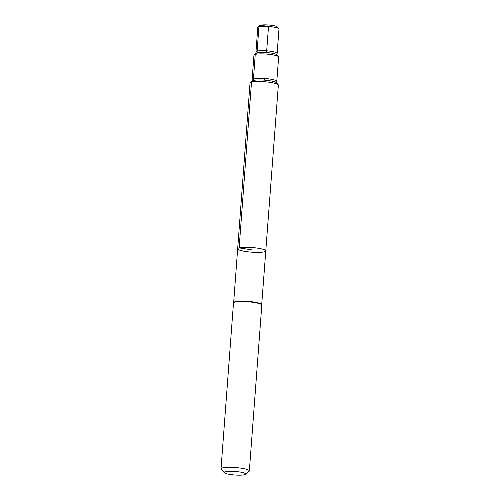 <?xml version="1.0" encoding="UTF-8"?>
<svg xmlns="http://www.w3.org/2000/svg" width="500" height="500" viewBox="0 0 500 500"><rect width="100%" height="100%" fill="white"/><g stroke="black" fill="none" stroke-linecap="round" stroke-linejoin="round"><path stroke-width="0.75" d="M239.137 247.881A14.094 2.325 4.3 0 1 255.019 247.812A14.094 2.325 4.3 0 1 265.781 250.894A14.094 2.325 4.3 0 1 251.55 252.156A14.094 2.325 4.3 0 1 237.669 248.781A14.094 2.325 4.3 0 1 239.137 247.881A14.094 2.325 4.3 0 1 255.019 247.812A14.094 2.325 4.3 0 1 265.781 250.894L278.35 85.125A14.2 2.344 4.3 0 0 278.181 84.719A14.2 2.344 4.3 0 0 266.344 81.9A14.2 2.344 4.3 0 0 251.506 82.088A14.2 2.344 4.3 0 0 250.256 82.625A14.2 2.344 4.3 0 0 250.031 83L237.669 248.781A14.094 2.325 4.3 0 1 239.137 247.881M261.794 305.044L261.688 304.594A14.062 2.319 -175.7 0 0 250.606 301.6A14.062 2.319 -175.7 0 0 235.119 301.706A14.062 2.319 -175.7 0 0 233.681 302.488L233.512 302.913A14.2 2.344 4.3 0 1 234.963 302.125A14.2 2.344 4.3 0 1 250.606 302.019A14.2 2.344 4.3 0 1 261.794 305.044A14.2 2.344 4.3 0 1 261.806 305.163L249.338 470.944A14.2 2.344 4.3 0 1 249.112 471.319L245.525 474.319A10.8 1.781 4.3 0 1 234.794 475A10.8 1.781 4.3 0 1 224.288 472.719A10.8 1.781 4.3 0 1 225.281 471.719A10.8 1.781 4.3 0 1 238.325 471.775A10.8 1.781 4.3 0 1 245.525 474.319M224.288 472.719L221.188 469.225A14.2 2.344 4.3 0 1 221.019 468.819A14.2 2.344 4.3 0 1 222.494 467.906A14.2 2.344 4.3 0 1 238.5 467.837A14.2 2.344 4.3 0 1 249.338 470.944M221.019 468.819L233.481 303.038A14.2 2.344 4.3 0 1 233.512 302.913M252.125 79.544L253.944 55.181A12.381 2.044 4.3 0 1 254.144 54.856A12.381 2.044 4.3 0 1 255.231 54.387A12.381 2.044 4.3 0 1 268.169 54.225A12.381 2.044 4.3 0 1 278.488 56.688A12.381 2.044 4.3 0 1 278.637 57.038L276.794 81.4A12.369 2.044 -175.7 0 0 276.794 81.4A12.369 2.044 -175.7 0 0 267.35 78.694A12.369 2.044 -175.7 0 0 253.412 78.756A12.369 2.044 -175.7 0 0 252.125 79.544A12.369 2.044 -175.7 0 0 252.125 79.562L252.094 81.088M254.144 54.856L256.112 53.206A10.519 1.737 4.3 0 1 257.038 52.812A10.519 1.737 4.3 0 1 268.025 52.675A10.519 1.737 4.3 0 1 276.788 54.763L278.488 56.688M257.081 51.1A10.606 1.75 -175.7 0 0 255.981 51.781A10.606 1.75 -175.7 0 0 255.975 51.794L257.794 27.419A10.625 1.756 4.3 0 1 257.969 27.138A10.625 1.756 4.3 0 1 258.9 26.738A10.625 1.756 4.3 0 1 270 26.594A10.625 1.756 4.3 0 1 278.856 28.706A10.625 1.756 4.3 0 1 278.981 29.013L277.131 53.375A10.606 1.75 -175.7 0 0 277.131 53.375A10.606 1.75 -175.7 0 0 269.037 51.05A10.606 1.75 -175.7 0 0 257.081 51.1M257.969 27.138L259.856 25.556A8.831 1.456 4.3 0 1 268.631 25A8.831 1.456 4.3 0 1 277.219 26.862L278.856 28.706M250.256 82.625L252.288 80.925A12.275 2.025 4.3 0 1 253.369 80.463A12.275 2.025 4.3 0 1 266.194 80.3A12.275 2.025 4.3 0 1 276.425 82.744L278.181 84.719M264.481 80.15L264.613 78.438M266.556 52.544L268.519 26.456L260.631 25.225L258.9 26.738L257.038 52.812L255.231 54.387L253.369 80.463L251.506 82.088L239.137 247.881L251.725 249.838M261.7 304.656L265.781 250.894M233.663 302.544L237.669 248.781M276.931 54.925L277.131 53.388M255.944 53.35L255.975 51.794M276.594 82.931L276.788 81.419"/></g></svg>
